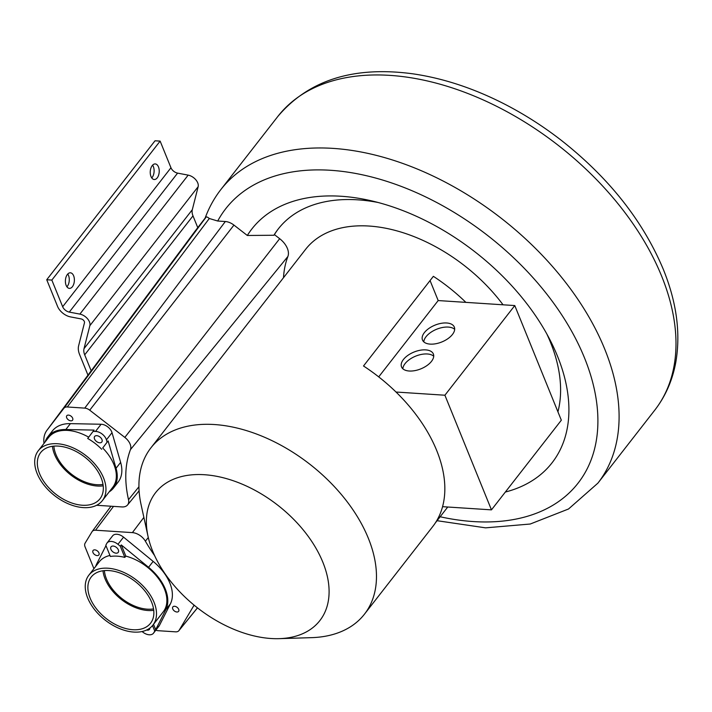 <?xml version="1.0" encoding="UTF-8"?>
<svg xmlns="http://www.w3.org/2000/svg" width="712" height="712" viewBox="0 0 712 712"><rect width="100%" height="100%" fill="white"/><g stroke="black" fill="none" stroke-linecap="round" stroke-linejoin="round"><path stroke-width="1.07" d="M87.968 375.144L79.584 354.514A21.369 13.377 37.9 0 1 78.623 345.774L84.47 322.776A3.124 1.958 -142.1 0 0 81.141 318.923L70.568 316.911A12.754 7.983 37.9 0 1 57.556 306.391L46.734 279.745L51.843 280.083L62.665 306.73A6.506 4.076 -142.1 0 0 69.295 312.096L79.877 314.108A9.372 5.865 37.9 0 1 89.854 325.669L84.016 348.658A15.13 9.47 -142.1 0 0 84.692 354.843L91.181 370.818M84.016 348.658L192.311 209.693A15.13 9.47 37.9 0 0 192.988 215.87L197.776 227.653M192.311 209.693L198.15 186.695A9.372 5.865 -142.1 0 0 188.173 175.134L177.6 173.123A6.506 4.076 37.9 0 1 170.96 167.756L160.138 141.11L155.029 140.78L46.734 279.745M51.843 280.083L160.138 141.11M73.63 275.784A7.805 4.477 93.7 0 0 70.399 272.803A7.805 4.477 93.7 0 0 66.047 277.039A7.805 4.477 93.7 0 0 66.145 285.396A7.805 4.477 93.7 0 0 69.376 288.378A7.805 4.477 93.7 0 0 73.728 284.141A7.805 4.477 93.7 0 0 73.63 275.784M158.473 166.919A7.805 4.477 93.7 0 0 155.234 163.929A7.805 4.477 93.7 0 0 150.891 168.174A7.805 4.477 93.7 0 0 150.989 176.523A7.805 4.477 93.7 0 0 154.219 179.513A7.805 4.477 93.7 0 0 158.571 175.268A7.805 4.477 93.7 0 0 158.473 166.919M67.756 274.031A7.805 4.477 -86.3 0 1 68.521 275.455A7.805 4.477 -86.3 0 1 66.919 286.82M152.59 165.157A7.805 4.477 -86.3 0 1 153.365 166.581A7.805 4.477 -86.3 0 1 151.754 177.947M205.118 218.112L195.337 230.804A42.239 26.433 -142.1 0 0 195.168 231.026A42.239 26.433 -142.1 0 0 195.008 231.258M205.973 217.151C204.638 218.931 204.647 218.976 205.99 217.276C206.302 216.528 207.406 216.938 209.301 218.495L217.712 221.023L225.33 221.521A12.291 7.69 -142.1 0 1 233.945 225.099L89.73 410.183L124.831 437.408A12.131 7.592 37.9 0 1 130.465 449.61A154.718 96.841 -142.1 0 0 128.516 499.664A12.131 7.592 37.9 0 1 127.581 504.933A12.131 7.592 37.9 0 1 121.957 506.935L96.627 505.28M44.019 443.38A36.677 22.953 37.9 0 1 46.876 430.377A36.677 22.953 37.9 0 1 47.019 430.182L63.955 408.207A7.111 4.45 37.9 0 1 67.302 406.979L84.746 408.118A7.111 4.45 37.9 0 1 89.73 410.183M193.958 605.031A12.131 7.592 37.9 0 1 193.415 606.321L179.121 630.325A7.111 4.45 37.9 0 1 178.89 630.663A7.111 4.45 37.9 0 1 175.588 631.838L158.144 630.698A7.111 4.45 37.9 0 1 155.848 630.164M505.351 492.045A190.255 119.082 -142.1 0 0 550.198 340.292A190.255 119.082 -142.1 0 0 371.157 200.766A190.255 119.082 -142.1 0 0 341.155 196.263A190.255 119.082 -142.1 0 0 247.322 235.476L233.945 225.099M557.923 411.839A169.438 106.052 -142.1 0 0 546.852 334.017M378.045 202.475A169.438 106.052 -142.1 0 0 278.258 228.961A169.438 106.052 -142.1 0 0 273.915 235.254L247.322 235.476M283.501 277.698A149.155 93.361 37.9 0 1 287.897 256.48A17.684 11.072 -142.1 0 0 279.665 238.689L274.414 234.613A169.438 106.052 37.9 0 1 278.508 228.641M274.414 234.613L273.906 235.263M154.593 555.574A154.718 96.841 -142.1 0 1 145.373 541.173A12.131 7.592 37.9 0 0 132.387 532.62L95.55 530.217A7.111 4.45 37.9 0 0 92.177 531.49A7.111 4.45 37.9 0 0 92.026 531.713L85.093 543.176A7.111 4.45 37.9 0 0 85.075 546.896L93.922 568.674M104.406 570.606A35.903 22.473 -142.1 0 0 147.313 609.169A35.903 22.473 -142.1 0 0 153.543 608.894M176.914 607.185A3.64 2.278 -142.1 0 0 172.856 606.9A3.64 2.278 -142.1 0 0 174.538 611.101A3.64 2.278 -142.1 0 0 178.596 611.377A3.64 2.278 -142.1 0 0 176.914 607.185M94.776 554.684A3.64 2.278 -142.1 0 0 98.835 554.959A3.64 2.278 -142.1 0 0 97.152 550.768A3.64 2.278 -142.1 0 0 93.085 550.483A3.64 2.278 -142.1 0 0 94.776 554.684M53.863 446.13A35.903 22.473 -142.1 0 0 96.77 484.703A35.903 22.473 -142.1 0 0 103 484.418M66.697 417.775A3.64 2.278 -142.1 0 0 69.545 420.516A3.64 2.278 -142.1 0 0 72.544 420.214A3.64 2.278 -142.1 0 0 72.651 418.167A3.64 2.278 -142.1 0 0 69.803 415.425A3.64 2.278 -142.1 0 0 66.794 415.728A3.64 2.278 -142.1 0 0 66.697 417.775M503.046 304.798A135.342 84.71 -142.1 0 0 305.653 249.28L150.944 447.812A135.342 84.71 37.9 0 1 214.463 424.539A135.342 84.71 37.9 0 1 368.327 538.227A135.342 84.71 37.9 0 1 364.446 614.189A135.342 84.71 37.9 0 1 311.598 637.649L279.193 638.655A104.103 65.166 37.9 0 1 270.987 638.504A104.103 65.166 37.9 0 1 152.635 551.052A104.103 65.166 37.9 0 1 148.052 536.456A104.103 65.166 37.9 0 1 204.477 474.726A104.103 65.166 37.9 0 1 322.83 562.177A104.103 65.166 37.9 0 1 279.193 638.655M435.352 522.911L447.741 507.015M364.446 614.189L432.816 526.453A135.342 84.71 -142.1 0 0 442.561 506.677A135.342 84.71 -142.1 0 0 436.696 450.491A135.342 84.71 -142.1 0 0 396.014 392.027A135.342 84.71 -142.1 0 0 363.503 365.986L433.368 276.327A135.342 84.71 37.9 0 1 465.879 302.369L514.776 305.564L561.332 420.205L491.458 509.863L442.561 506.677M148.052 536.456L141.11 504.79A135.342 84.71 37.9 0 1 150.944 447.812M491.458 509.863L444.902 395.222L396.014 392.027M430.066 280.572L438.183 300.562L378.704 376.888M438.183 300.562L465.879 302.369M444.902 395.222L514.776 305.564M409.213 371.014A17.177 9.078 -22.1 0 0 426.986 365.541A17.177 9.078 -22.1 0 0 433.368 353.989A17.177 9.078 -22.1 0 0 425.687 349.886A17.177 9.078 -22.1 0 0 407.914 355.35A17.177 9.078 -22.1 0 0 401.532 366.911A17.177 9.078 -22.1 0 0 409.213 371.014M430.173 344.118A17.177 9.078 -22.1 0 0 447.946 338.645A17.177 9.078 -22.1 0 0 454.327 327.093A17.177 9.078 -22.1 0 0 446.647 322.981A17.177 9.078 -22.1 0 0 428.873 328.454A17.177 9.078 -22.1 0 0 422.492 340.016A17.177 9.078 -22.1 0 0 430.173 344.118M402.841 368.763A17.177 9.078 157.9 0 1 427.342 353.98A17.177 9.078 157.9 0 1 433.715 356.231M423.8 341.867A17.177 9.078 157.9 0 1 448.311 327.084A17.177 9.078 157.9 0 1 454.674 329.336M113.555 487.951L118.148 482.06A41.643 26.068 -142.1 0 0 120.631 462.382L112.015 432.682A9.06 5.669 -142.1 0 0 107.761 426.88A9.06 5.669 -142.1 0 0 101.095 424.254L70.408 423.631A41.643 26.068 -142.1 0 0 52.457 430.867L47.864 436.759A41.643 26.068 37.9 0 1 65.816 429.523L94.091 430.093L93.094 431.374L95.506 431.428A9.06 5.669 37.9 0 1 102.172 434.053A9.06 5.669 37.9 0 1 106.426 439.847L107.103 442.188L108.108 440.906L116.038 468.274A41.643 26.068 37.9 0 1 113.555 487.951A41.643 26.068 37.9 0 1 109.176 491.876M103.187 485.842A37.594 23.532 37.9 0 1 71.066 475.198A37.594 23.532 37.9 0 1 52.439 446.291M102.359 500.625A40.602 25.41 37.9 0 1 54.958 495.917A40.602 25.41 37.9 0 1 48.327 490.025A40.602 25.41 37.9 0 1 38.306 450.714A40.602 25.41 37.9 0 1 78.32 450.509A40.602 25.41 37.9 0 1 85.698 455.431A40.602 25.41 37.9 0 1 102.359 500.625L112.736 487.311A40.602 25.41 -142.1 0 0 102.715 447.999L108.108 440.906M45.123 441.965A41.643 26.068 37.9 0 1 47.864 436.759M88.689 437.186A40.602 25.41 -142.1 0 0 48.683 437.39L38.306 450.714M102.715 447.999L107.103 442.188M101.718 449.281A40.602 25.41 -142.1 0 0 95.079 443.389A40.602 25.41 -142.1 0 0 87.701 438.476L93.094 431.374M99.947 436.981A4.53 2.83 -142.1 0 0 94.66 436.456A4.53 2.83 -142.1 0 0 96.52 441.493A4.53 2.83 -142.1 0 0 101.807 442.018A4.53 2.83 -142.1 0 0 99.947 436.981M56.097 494.413A37.594 23.532 -142.1 0 0 99.983 498.783A37.594 23.532 -142.1 0 0 84.559 456.926A37.594 23.532 -142.1 0 0 40.673 452.565A37.594 23.532 -142.1 0 0 56.097 494.413M155.688 629.666L153.828 632.648A9.06 5.669 37.9 0 1 153.463 633.226L159.052 626.053A9.06 5.669 -142.1 0 0 159.417 625.474L170.391 603.856A41.643 26.068 -142.1 0 0 153.151 561.403L123.55 537.133A9.06 5.669 -142.1 0 0 116.893 534.258A9.06 5.669 -142.1 0 0 112.638 535.816L107.049 542.989A9.06 5.669 37.9 0 1 111.303 541.432A9.06 5.669 37.9 0 1 117.961 544.306L120.284 546.211L121.28 544.929L148.559 567.295A41.643 26.068 37.9 0 1 165.798 609.748L155.688 629.666L153.516 624.308M153.73 610.309A37.594 23.532 37.9 0 1 147.856 610.504A37.594 23.532 37.9 0 1 102.982 570.766M152.902 625.1A40.602 25.41 37.9 0 1 133.838 632.078A40.602 25.41 37.9 0 1 126.3 630.841A40.602 25.41 37.9 0 1 92.186 606.339A40.602 25.41 37.9 0 1 88.849 575.189A40.602 25.41 37.9 0 1 100.979 568.505A40.602 25.41 37.9 0 1 107.904 568.212A40.602 25.41 37.9 0 1 147.072 590.551A40.602 25.41 37.9 0 1 152.902 625.1L163.279 611.777A40.602 25.41 -142.1 0 0 159.942 580.636A40.602 25.41 -142.1 0 0 125.828 556.125L121.28 544.929M153.463 633.226A9.06 5.669 37.9 0 1 149.209 634.784A9.06 5.669 37.9 0 1 142.551 631.909L142.097 631.535M95.666 566.432A41.643 26.068 37.9 0 1 96.707 563.904L105.972 545.65M109.951 555.458A40.602 25.41 -142.1 0 0 99.226 561.866L88.849 575.189M120.284 546.211L124.831 557.407A40.602 25.41 -142.1 0 0 117.284 556.17A40.602 25.41 -142.1 0 0 110.369 556.464L105.821 545.267L106.684 543.567A9.06 5.669 37.9 0 1 107.049 542.989M124.831 557.407L125.828 556.125M113.181 546.051A4.53 2.83 -142.1 0 0 111.054 546.834A4.53 2.83 -142.1 0 0 111.704 550.688A4.53 2.83 -142.1 0 0 116.074 553.179A4.53 2.83 -142.1 0 0 118.201 552.396A4.53 2.83 -142.1 0 0 117.551 548.543A4.53 2.83 -142.1 0 0 113.181 546.051M154.691 630.948L152.51 625.581M146.583 630.04A4.53 2.83 -142.1 0 0 147.331 630.156A4.53 2.83 -142.1 0 0 149.458 629.381A4.53 2.83 -142.1 0 0 149.858 628.082M132.877 629.719A37.594 23.532 -142.1 0 0 150.526 623.258A37.594 23.532 -142.1 0 0 145.132 591.263A37.594 23.532 -142.1 0 0 108.865 570.57A37.594 23.532 -142.1 0 0 91.216 577.032A37.594 23.532 -142.1 0 0 96.609 609.027A37.594 23.532 -142.1 0 0 132.877 629.719M670.117 381.383A238.929 149.547 -142.1 0 0 661.608 276.06A238.929 149.547 -142.1 0 0 661.457 275.704A238.929 149.547 -142.1 0 0 474.628 96.218A238.929 149.547 -142.1 0 0 277.84 116.439C308.661 80.056 353.65 65.851 412.827 73.817C442.713 78.16 472.812 88.003 503.135 103.356C523.445 113.68 542.829 126.006 561.296 140.326C608.947 177.84 642.945 220.853 663.308 269.35C676.578 302.048 680.761 332.905 675.857 361.927C672.591 380.119 665.56 396.201 654.764 410.165A238.929 149.547 -142.1 0 0 670.117 381.383M277.84 116.439L220.951 189.445A238.929 149.547 37.9 0 1 417.935 169.305A238.929 149.547 37.9 0 1 604.711 349.067A238.929 149.547 37.9 0 1 619.048 412.942A238.929 149.547 37.9 0 1 597.866 483.172L654.764 410.165M192.988 215.87L84.692 354.843M198.15 186.695L89.854 325.669M79.877 314.108L188.173 175.134M177.6 173.123L69.295 312.096M62.665 306.73L170.96 167.756M63.955 408.207L205.99 217.276M195.337 230.804L47.019 430.182M217.712 221.023A223.31 139.775 37.9 0 1 433.822 200.989A223.31 139.775 37.9 0 1 597.857 417.535A223.31 139.775 37.9 0 1 440.141 516.761M179.121 630.325L197.464 607.843M194.269 605.28L193.415 606.321M113.511 506.383L95.55 530.217M132.387 532.62L143.869 517.393M124.831 437.408L279.665 238.689M145.373 541.173L148.292 537.524M128.516 499.664L138.929 486.768M130.465 449.61L287.897 256.48M84.746 408.118L225.33 221.521M209.301 218.495L67.302 406.979M116.038 468.274L120.631 462.382M70.408 423.631L65.816 429.523M95.506 431.428L101.095 424.254M112.015 432.682L106.426 439.847M170.391 603.856L165.798 609.748M148.559 567.295L153.151 561.403M153.828 632.648L159.417 625.474M123.55 537.133L117.961 544.306M204.967 218.522C208.821 207.895 214.143 198.203 220.951 189.445M437.07 520.703L485.602 527.85L530.235 524.023L568.532 508.991L597.866 483.172M178.89 630.663L197.491 607.87M92.177 531.49L110.974 506.214M127.581 504.933L139.098 490.826M46.876 430.377L195.168 231.026"/></g></svg>
